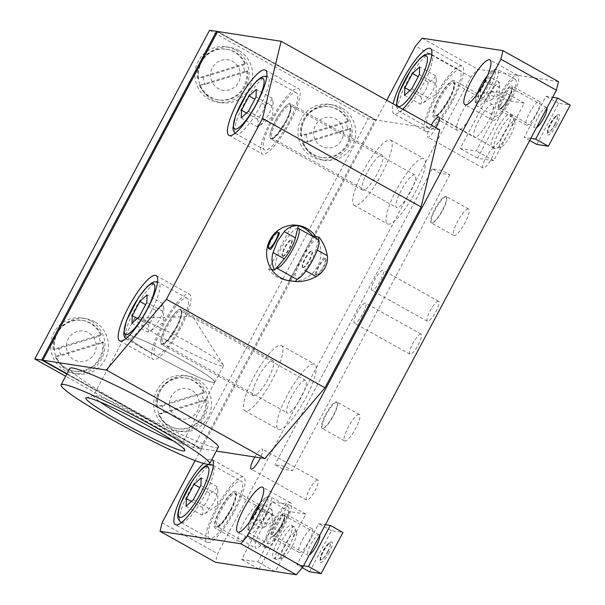 <?xml version="1.0" encoding="UTF-8"?>
<svg xmlns="http://www.w3.org/2000/svg" width="605" height="605" viewBox="0 0 605 605"><rect width="100%" height="100%" fill="white"/><g stroke="black" fill="none" stroke-linecap="round" stroke-linejoin="round"><path stroke-width="0.45" stroke-dasharray="3.02 2.27" d="M490.693 90.939L506.846 93.427L476.256 150.955L460.102 148.467L490.693 90.939L508.132 100.672L524.285 103.168L493.695 160.696L477.549 158.2L508.132 100.672M478.858 120.236A18.679 4.394 -60.8 0 0 474.365 137.259A18.679 4.394 -60.8 0 0 488.091 121.658A18.679 4.394 -60.8 0 0 492.583 104.635A18.679 4.394 -60.8 0 0 478.858 120.236M496.304 129.977A18.679 4.394 119.2 0 1 510.023 114.375A18.679 4.394 119.2 0 1 505.53 131.398A18.679 4.394 119.2 0 1 491.805 147A18.679 4.394 119.2 0 1 496.304 129.977M524.285 103.168L506.846 93.427M493.695 160.696L476.256 150.955M477.549 158.2L460.102 148.467M508.472 133.039A18.679 4.394 119.2 0 1 495.941 148.671A18.679 4.394 119.2 0 1 494.746 148.641A18.679 4.394 119.2 0 1 500.017 130.181A18.679 4.394 119.2 0 1 512.964 116.016A18.679 4.394 119.2 0 1 513.622 117.015A18.679 4.394 119.2 0 1 508.472 133.039M272.205 501.855L288.358 504.351L257.768 561.879L241.614 559.383L272.205 501.855L289.644 511.596L305.797 514.084L275.267 571.506M260.369 531.152A18.679 4.394 -60.8 0 0 255.877 548.183A18.679 4.394 -60.8 0 0 269.603 532.582A18.679 4.394 -60.8 0 0 274.095 515.558A18.679 4.394 -60.8 0 0 260.369 531.152M259.053 569.123L289.644 511.596M277.808 540.893A18.679 4.394 119.2 0 1 291.534 525.291A18.679 4.394 119.2 0 1 287.042 542.314A18.679 4.394 119.2 0 1 273.316 557.916A18.679 4.394 119.2 0 1 277.808 540.893M305.797 514.084L288.358 504.351M274.92 571.453L257.768 561.879M258.766 568.965L241.614 559.383M289.976 543.955A18.679 4.394 119.2 0 1 277.453 559.595A18.679 4.394 119.2 0 1 276.258 559.557A18.679 4.394 119.2 0 1 281.529 541.104A18.679 4.394 119.2 0 1 294.469 526.932A18.679 4.394 119.2 0 1 295.127 527.938A18.679 4.394 119.2 0 1 289.976 543.955M235.179 491.245A21.016 4.946 -60.8 0 0 224.031 502.347A21.016 4.946 -60.8 0 0 215.1 528.089A21.016 4.946 -60.8 0 0 229.666 512.148A21.016 4.946 -60.8 0 0 235.595 491.381A21.016 4.946 -60.8 0 0 235.179 491.245M292.389 545.71A14.671 3.448 -60.8 0 0 296.435 533.126A14.671 3.448 -60.8 0 0 285.757 543.464A14.671 3.448 -60.8 0 0 282.558 557.984A14.671 3.448 -60.8 0 0 292.389 545.71M233.424 510.983A32.693 7.691 119.2 0 1 209.406 538.284A32.693 7.691 119.2 0 1 218.639 505.984A32.693 7.691 119.2 0 1 241.289 481.187A32.693 7.691 119.2 0 1 233.424 510.983M186.068 506.264L201.926 515.12L205.367 513.38L209.171 508.533C213.126 504.585 215.645 499.843 216.741 494.3L217.966 491.041L217.059 486.647C216.076 489.642 213.663 491.835 209.814 493.226L199.741 487.6M217.059 486.647L201.208 477.791M216.741 494.3L200.883 485.444M209.171 508.533L193.313 499.677M209.814 493.226C208.725 498.777 206.199 503.519 202.251 507.466L191.407 501.409M202.251 507.466C203.567 510.817 203.462 513.365 201.926 515.12M453.674 80.321A21.016 4.946 -60.8 0 0 439.079 97.208A21.016 4.946 -60.8 0 0 433.588 117.166A21.016 4.946 -60.8 0 0 445.151 106.2A21.016 4.946 -60.8 0 0 454.083 80.465A21.016 4.946 -60.8 0 0 453.674 80.321M510.885 134.786A14.671 3.448 -60.8 0 0 514.931 122.202A14.671 3.448 -60.8 0 0 504.245 132.548A14.671 3.448 -60.8 0 0 501.046 147.06A14.671 3.448 -60.8 0 0 510.885 134.786M451.912 100.059A32.693 7.691 119.2 0 1 427.901 127.36A32.693 7.691 119.2 0 1 437.128 95.068A32.693 7.691 119.2 0 1 459.777 70.271A32.693 7.691 119.2 0 1 451.912 100.059M404.564 95.34L420.414 104.196L423.855 102.464L427.659 97.609C431.615 93.669 434.14 88.92 435.229 83.377L436.455 80.117L435.555 75.723C434.571 78.718 432.152 80.911 428.31 82.31L418.229 76.684M435.555 75.723L419.696 66.875M435.229 83.377L419.371 74.521M427.659 97.609L411.808 88.761M428.31 82.31C427.213 87.854 424.695 92.595 420.74 96.543L409.903 90.493M420.74 96.543C422.063 99.893 421.957 102.442 420.414 104.196M359.06 414.402A15.14 3.562 -60.8 0 0 348.548 426.563A15.14 3.562 -60.8 0 0 344.6 440.947A15.14 3.562 -60.8 0 0 355.09 429.459A15.14 3.562 -60.8 0 0 359.362 414.501A15.14 3.562 -60.8 0 0 359.06 414.402M336.463 401.78A15.14 3.562 119.2 0 1 336.766 401.886A15.14 3.562 119.2 0 1 337.295 402.696A15.14 3.562 119.2 0 1 332.493 416.845A15.14 3.562 119.2 0 1 322.972 428.355A15.14 3.562 119.2 0 1 322.004 428.325A15.14 3.562 119.2 0 1 325.959 413.949A15.14 3.562 119.2 0 1 336.463 401.78M468.308 208.944A15.14 3.562 -60.8 0 0 457.796 221.105A15.14 3.562 -60.8 0 0 453.841 235.481A15.14 3.562 -60.8 0 0 464.33 224.001A15.14 3.562 -60.8 0 0 468.61 209.043A15.14 3.562 -60.8 0 0 468.308 208.944M445.711 196.323A15.14 3.562 119.2 0 1 446.014 196.428A15.14 3.562 119.2 0 1 446.543 197.238A15.14 3.562 119.2 0 1 441.741 211.379A15.14 3.562 119.2 0 1 432.22 222.897A15.14 3.562 119.2 0 1 431.244 222.867A15.14 3.562 119.2 0 1 435.199 208.491A15.14 3.562 119.2 0 1 445.711 196.323M265.913 547.737A25.69 6.042 -60.8 0 0 283.745 527.099A25.69 6.042 -60.8 0 0 290.453 502.71A25.69 6.042 -60.8 0 0 272.658 522.191A25.69 6.042 -60.8 0 0 265.406 547.57A25.69 6.042 -60.8 0 0 265.913 547.737M283.125 525.942A21.016 4.946 119.2 0 1 267.682 543.487A21.016 4.946 119.2 0 1 273.619 522.728A21.016 4.946 119.2 0 1 288.177 506.786A21.016 4.946 119.2 0 1 283.125 525.942M493.143 120.38A25.69 6.042 -60.8 0 0 510.975 99.742A25.69 6.042 -60.8 0 0 517.683 75.353A25.69 6.042 -60.8 0 0 499.889 94.834A25.69 6.042 -60.8 0 0 492.636 120.206A25.69 6.042 -60.8 0 0 493.143 120.38M510.355 98.577A21.016 4.946 119.2 0 1 494.913 116.13A21.016 4.946 119.2 0 1 500.849 95.371A21.016 4.946 119.2 0 1 515.407 79.429A21.016 4.946 119.2 0 1 510.355 98.577M317.587 479.954A11.487 2.7 -60.8 0 0 309.616 489.188A11.487 2.7 -60.8 0 0 306.614 500.093A11.487 2.7 -60.8 0 0 315.893 488.848A11.487 2.7 -60.8 0 0 317.814 480.037A11.487 2.7 -60.8 0 0 317.587 479.954M254.803 457.002A11.487 2.7 119.2 0 1 262.328 449.046A11.487 2.7 119.2 0 1 260.4 457.864M420.891 334.051A11.487 2.7 -60.8 0 0 412.912 343.277A11.487 2.7 -60.8 0 0 409.918 354.182A11.487 2.7 -60.8 0 0 410.145 354.258A11.487 2.7 -60.8 0 0 418.115 345.031A11.487 2.7 -60.8 0 0 421.118 334.126A11.487 2.7 -60.8 0 0 420.891 334.051M354.651 323.274A11.487 2.7 119.2 0 1 354.424 323.199A11.487 2.7 119.2 0 1 357.668 311.847A11.487 2.7 119.2 0 1 365.624 303.143A11.487 2.7 119.2 0 1 362.622 314.048A11.487 2.7 119.2 0 1 354.651 323.274M438.368 301.177A11.487 2.7 -60.8 0 0 430.397 310.403A11.487 2.7 -60.8 0 0 427.395 321.308A11.487 2.7 -60.8 0 0 427.622 321.384A11.487 2.7 -60.8 0 0 435.592 312.157A11.487 2.7 -60.8 0 0 438.595 301.252A11.487 2.7 -60.8 0 0 438.368 301.177M372.128 290.4A11.487 2.7 119.2 0 1 371.901 290.324A11.487 2.7 119.2 0 1 375.145 278.981A11.487 2.7 119.2 0 1 383.101 270.269A11.487 2.7 119.2 0 1 380.099 281.174A11.487 2.7 119.2 0 1 372.128 290.4M494.134 147.93A11.487 2.7 -60.8 0 0 486.155 157.164A11.487 2.7 -60.8 0 0 483.161 168.069A11.487 2.7 -60.8 0 0 490.685 160.113A11.487 2.7 -60.8 0 0 494.361 148.013A11.487 2.7 -60.8 0 0 494.134 147.93M435.963 127.753A11.487 2.7 119.2 0 1 435.192 129.13A11.487 2.7 119.2 0 1 427.667 137.078A11.487 2.7 119.2 0 1 429.595 128.268A11.487 2.7 119.2 0 1 431.252 125.122M282.8 469.162L274.874 464.738L284.562 466.236L292.495 470.66L282.8 469.162L440.115 173.302L449.802 174.8L441.877 170.368L432.189 168.878L440.115 173.302M247.816 515.626A21.016 4.946 119.2 0 1 259.379 504.661A21.016 4.946 119.2 0 1 253.442 525.427A21.016 4.946 119.2 0 1 238.884 541.369A21.016 4.946 119.2 0 1 247.816 515.626M432.189 168.878L274.874 464.738M558.46 81.645L477.7 69.189L471.023 77.047L217.573 553.719L215.516 562.287M441.877 170.368L284.562 466.236M539.244 101.353A13.544 3.184 119.2 0 1 539.509 101.443A13.544 3.184 119.2 0 1 535.69 114.829A13.544 3.184 119.2 0 1 526.305 125.099A13.544 3.184 119.2 0 1 529.844 112.235A13.544 3.184 119.2 0 1 539.244 101.353M312.014 528.717A13.544 3.184 119.2 0 1 312.278 528.808A13.544 3.184 119.2 0 1 308.459 542.186A13.544 3.184 119.2 0 1 299.074 552.456A13.544 3.184 119.2 0 1 302.613 539.592A13.544 3.184 119.2 0 1 312.014 528.717M468.935 119.48A21.016 4.946 119.2 0 1 457.372 130.446A21.016 4.946 119.2 0 1 463.309 109.686A21.016 4.946 119.2 0 1 477.867 93.745A21.016 4.946 119.2 0 1 468.935 119.48M449.802 174.8L292.495 470.66M162.087 522.728L217.573 553.719M422.207 38.198L477.7 69.189M207.87 542.609A37.366 8.788 -60.8 0 0 233.81 512.594A37.366 8.788 -60.8 0 0 243.565 477.111A37.366 8.788 -60.8 0 0 217.679 505.447A37.366 8.788 -60.8 0 0 207.129 542.36A37.366 8.788 -60.8 0 0 207.87 542.609M203.514 463.445A37.366 8.788 119.2 0 1 211.856 459.407A37.366 8.788 119.2 0 1 211.879 459.414L243.565 477.111M426.359 131.686A37.366 8.788 -60.8 0 0 452.298 101.67A37.366 8.788 -60.8 0 0 462.054 66.187A37.366 8.788 -60.8 0 0 436.167 94.531A37.366 8.788 -60.8 0 0 425.625 131.436A37.366 8.788 -60.8 0 0 426.359 131.686M402.748 109.21A37.366 8.788 119.2 0 1 394.649 113.982A37.366 8.788 119.2 0 1 393.916 113.732A37.366 8.788 119.2 0 1 393.129 103.833M471.023 77.047L415.529 46.063M284.267 513.221A13.544 3.184 119.2 0 1 284.539 513.312A13.544 3.184 119.2 0 1 280.712 526.69A13.544 3.184 119.2 0 1 271.327 536.96A13.544 3.184 119.2 0 1 274.867 524.104A13.544 3.184 119.2 0 1 284.267 513.221M511.497 85.865A13.544 3.184 119.2 0 1 511.769 85.955A13.544 3.184 119.2 0 1 507.943 99.333A13.544 3.184 119.2 0 1 498.558 109.603A13.544 3.184 119.2 0 1 502.097 96.747A13.544 3.184 119.2 0 1 511.497 85.865M67.004 373.716L201.412 448.766L216.318 451.065M201.412 448.766L195.12 460.602M386.716 100.256L376.204 120.024L375.024 119.858L200.247 448.562L375.047 119.85L216.56 31.354M439.661 129.818L376.204 120.024L217.641 31.52L42.872 360.225L201.404 448.736L200.247 448.562L66.822 374.056M336.645 402.423A14.671 3.448 -60.8 0 0 325.634 415.786A14.671 3.448 -60.8 0 0 323.569 428.166A14.671 3.448 -60.8 0 0 333.408 415.892A14.671 3.448 -60.8 0 0 337.454 403.308A14.671 3.448 -60.8 0 0 336.645 402.423M179.307 328.046A32.693 7.691 119.2 0 1 155.296 355.347A32.693 7.691 119.2 0 1 164.522 323.047A32.693 7.691 119.2 0 1 187.172 298.25A32.693 7.691 119.2 0 1 179.307 328.046M131.958 323.327L147.809 332.183L151.25 330.443L155.054 325.596C159.009 321.648 161.535 316.907 162.624 311.363L163.849 308.104L162.949 303.71C161.966 306.705 159.546 308.898 155.704 310.289L145.624 304.663M162.949 303.71L147.091 294.854M162.624 311.363L146.773 302.508M155.054 325.596L139.203 316.74M155.704 310.289C154.608 315.84 152.089 320.582 148.134 324.53L137.297 318.472M148.134 324.53C149.458 327.88 149.352 330.428 147.809 332.183M445.893 196.958A14.671 3.448 -60.8 0 0 434.874 210.321A14.671 3.448 -60.8 0 0 432.817 222.708A14.671 3.448 -60.8 0 0 442.648 210.427A14.671 3.448 -60.8 0 0 446.694 197.85A14.671 3.448 -60.8 0 0 445.893 196.958M288.555 122.581A32.693 7.691 119.2 0 1 264.536 149.881A32.693 7.691 119.2 0 1 273.77 117.589A32.693 7.691 119.2 0 1 296.42 92.792A32.693 7.691 119.2 0 1 288.555 122.581M241.198 117.869L257.057 126.717L260.498 124.985L264.302 120.138C268.257 116.19 270.775 111.441 271.872 105.898L273.097 102.638L272.19 98.252C271.206 101.239 268.794 103.44 264.945 104.831L254.871 99.205M272.19 98.252L256.338 89.396M271.872 105.898L256.013 97.05M264.302 120.138L248.443 111.282M264.945 104.831C263.856 110.375 261.33 115.124 257.382 119.064L246.537 113.014M257.382 119.064C258.706 122.414 258.592 124.97 257.057 126.717M315.878 236.661A28.027 27.134 -81.2 0 1 317.542 266.404A28.027 27.134 -81.2 0 1 292.253 281.098M315.273 274.398C319.145 276.092 328.56 259.795 324.204 258.032L324.008 257.957C322.76 257.73 314.139 274.466 315.099 274.337L315.273 274.398M318.291 239.527A22.619 5.316 -60.8 0 0 317.708 239.293A22.619 5.316 -60.8 0 0 301.54 258.327A22.619 5.316 -60.8 0 0 296.246 279.011M302.757 267.41A9.34 2.193 119.2 0 1 302.576 267.349A9.34 2.193 119.2 0 1 305.207 258.123A9.34 2.193 119.2 0 1 311.681 251.037A9.34 2.193 119.2 0 1 309.246 259.908A9.34 2.193 119.2 0 1 302.757 267.41M297.736 228.206A22.619 5.316 -60.8 0 0 281.718 247.263A22.619 5.316 -60.8 0 0 276.145 267.788A22.619 5.316 -60.8 0 0 276.508 267.97M282.936 256.346A9.34 2.193 -60.8 0 0 289.424 248.837A9.34 2.193 -60.8 0 0 291.86 239.966A9.34 2.193 -60.8 0 0 285.394 247.052A9.34 2.193 -60.8 0 0 282.754 256.278A9.34 2.193 -60.8 0 0 282.936 256.346M282.535 256.119A9.34 2.193 -60.8 0 0 289.024 248.617A9.34 2.193 -60.8 0 0 291.466 239.746A9.34 2.193 -60.8 0 0 284.993 246.832A9.34 2.193 -60.8 0 0 282.353 256.059A9.34 2.193 -60.8 0 0 282.535 256.119M270.231 249.283C265.875 247.521 275.29 231.223 279.162 232.917L279.336 232.978M303.158 267.629A9.34 2.193 119.2 0 1 302.976 267.569A9.34 2.193 119.2 0 1 305.608 258.343A9.34 2.193 119.2 0 1 312.082 251.256A9.34 2.193 119.2 0 1 309.639 260.127A9.34 2.193 119.2 0 1 303.158 267.629M325.566 258.827A9.34 2.193 -60.8 0 0 319.085 266.336A9.34 2.193 -60.8 0 0 316.642 275.207A9.34 2.193 -60.8 0 0 323.115 268.121A9.34 2.193 -60.8 0 0 325.755 258.895A9.34 2.193 -60.8 0 0 325.566 258.827M312.377 235.496A28.027 27.134 -81.2 0 1 312.883 236.2L313.67 236.321M312.883 236.2L291.27 276.848M318.381 239.603L316.029 249.404A16.811 3.955 119.2 0 1 304.905 270.329L297.554 278.981M287.988 280.546A28.027 27.134 -81.2 0 1 286.483 280.357A28.027 27.134 -81.2 0 1 268.635 269.119L292.26 224.689A28.027 27.134 -81.2 0 1 295.028 224.962A28.027 27.134 -81.2 0 1 296.526 225.241M297.751 225.536A28.027 27.134 -81.2 0 1 298.341 225.695M268.635 269.119L271.637 269.588M295.263 225.151L292.26 224.689M103.417 342.143L100.49 343.519A21.485 20.804 98.8 0 0 98.479 336.365L101.406 334.988L100.483 334.845L53.164 349.433L59.086 348.518A21.485 20.804 98.8 0 0 61.097 355.664L55.176 356.587L102.495 341.999L103.417 342.143A25.69 24.873 -81.2 0 1 103.5 342.876A25.69 24.873 -81.2 0 1 74.831 371.243A25.69 24.873 -81.2 0 1 56.099 356.731M77.138 331.495A15.412 14.921 98.8 0 0 66.724 349.803A15.412 14.921 98.8 0 0 83.74 361.419A15.412 14.921 98.8 0 0 96.142 344.457A15.412 14.921 98.8 0 0 77.138 331.495M54.087 349.577A25.69 24.873 -81.2 0 1 82.666 320.469A25.69 24.873 -81.2 0 1 101.406 334.988M59.086 348.518L98.479 336.365M100.49 343.519L61.097 355.664M102.495 341.999A25.69 24.873 -81.2 0 1 73.908 371.107A25.69 24.873 -81.2 0 1 55.176 356.587M53.164 349.433A25.69 24.873 -81.2 0 1 81.743 320.325A25.69 24.873 -81.2 0 1 100.483 334.845M206.471 399.686L203.545 401.07A21.485 20.804 98.8 0 0 201.533 393.916L204.46 392.532L203.537 392.388L156.219 406.976L162.148 406.061A21.485 20.804 98.8 0 0 164.159 413.215L158.23 414.13L205.549 399.542L206.471 399.686A25.69 24.873 -81.2 0 1 206.555 400.419A25.69 24.873 -81.2 0 1 177.893 428.794A25.69 24.873 -81.2 0 1 159.153 414.274M180.192 389.045A15.412 14.921 98.8 0 0 169.778 407.354A15.412 14.921 98.8 0 0 186.801 418.962A15.412 14.921 98.8 0 0 199.196 402.007A15.412 14.921 98.8 0 0 180.192 389.045M157.141 407.12A25.69 24.873 -81.2 0 1 185.727 378.012A25.69 24.873 -81.2 0 1 204.46 392.532M162.148 406.061L201.533 393.916M203.545 401.07L164.159 413.215M205.549 399.542A25.69 24.873 -81.2 0 1 176.97 428.65A25.69 24.873 -81.2 0 1 158.23 414.13M156.219 406.976A25.69 24.873 -81.2 0 1 184.797 377.875A25.69 24.873 -81.2 0 1 203.537 392.388M238.604 50.389A28.027 27.134 98.8 0 0 229.764 47.341A28.027 27.134 98.8 0 0 198.674 70.906A28.027 27.134 98.8 0 0 221.218 102.737A28.027 27.134 98.8 0 0 251.173 83.883A28.027 27.134 98.8 0 0 238.604 50.389M221.339 60.288A15.412 14.921 -81.2 0 1 240.344 73.25A15.412 14.921 -81.2 0 1 227.949 90.206A15.412 14.921 -81.2 0 1 210.926 78.597A15.412 14.921 -81.2 0 1 221.339 60.288M341.659 107.932A28.027 27.134 98.8 0 0 332.818 104.892A28.027 27.134 98.8 0 0 301.729 128.449A28.027 27.134 98.8 0 0 324.272 160.287A28.027 27.134 98.8 0 0 354.235 141.426A28.027 27.134 98.8 0 0 341.659 107.932M324.401 117.831A15.412 14.921 -81.2 0 1 343.398 130.793A15.412 14.921 -81.2 0 1 331.003 147.756A15.412 14.921 -81.2 0 1 313.987 136.148A15.412 14.921 -81.2 0 1 324.401 117.831M157.814 356.647A50.442 4.273 -152 0 0 214.82 382.254A50.442 4.273 -152 0 0 172.281 354.795A50.442 4.273 -152 0 0 125.742 334.89A50.442 4.273 -152 0 0 157.814 356.647A50.396 4.273 -152 0 0 214.775 382.231A50.396 4.273 -152 0 0 172.281 354.802A50.396 4.273 -152 0 0 125.779 334.913A50.396 4.273 -152 0 0 157.829 356.647M173.393 440.939A50.396 4.273 -152 0 0 182.46 443.004A50.396 4.273 -152 0 0 182.468 442.595A50.396 4.273 -152 0 0 139.967 415.575A50.396 4.273 -152 0 0 93.798 395.451A50.396 4.273 -152 0 0 93.465 395.685A50.396 4.273 -152 0 0 100.248 402.045M166.556 340.214A50.442 4.273 -152 0 0 223.555 365.813A50.442 4.273 -152 0 0 223.366 365.004A50.442 4.273 -152 0 0 181.024 338.361A50.442 4.273 -152 0 0 135.255 318.154A50.442 4.273 -152 0 0 134.476 318.449A50.442 4.273 -152 0 0 166.556 340.214M218.292 447.352A84.072 7.124 28 0 1 123.291 404.677A84.072 7.124 28 0 1 69.825 368.407M235.141 49.852A28.027 27.134 98.8 0 0 226.308 46.812A28.027 27.134 98.8 0 0 195.211 70.369A28.027 27.134 98.8 0 0 217.755 102.207A28.027 27.134 98.8 0 0 247.717 83.346A28.027 27.134 98.8 0 0 235.141 49.852M338.195 107.395A28.027 27.134 98.8 0 0 329.362 104.355A28.027 27.134 98.8 0 0 298.273 127.92A28.027 27.134 98.8 0 0 320.816 159.75A28.027 27.134 98.8 0 0 350.771 140.897A28.027 27.134 98.8 0 0 338.195 107.395M90.939 321.058A28.027 27.134 98.8 0 0 82.099 318.018A28.027 27.134 98.8 0 0 51.009 341.575A28.027 27.134 98.8 0 0 73.553 373.414A28.027 27.134 98.8 0 0 103.508 354.553A28.027 27.134 98.8 0 0 90.939 321.058M94.395 321.595A28.027 27.134 98.8 0 0 85.562 318.555A28.027 27.134 98.8 0 0 54.473 342.112A28.027 27.134 98.8 0 0 77.016 373.943A28.027 27.134 98.8 0 0 106.972 355.09A28.027 27.134 98.8 0 0 94.395 321.595M193.993 378.609A28.027 27.134 98.8 0 0 185.16 375.561A28.027 27.134 98.8 0 0 154.063 399.126A28.027 27.134 98.8 0 0 176.615 430.957A28.027 27.134 98.8 0 0 206.57 412.103A28.027 27.134 98.8 0 0 193.993 378.609M197.457 379.138A28.027 27.134 98.8 0 0 188.616 376.098A28.027 27.134 98.8 0 0 157.527 399.655A28.027 27.134 98.8 0 0 180.071 431.494A28.027 27.134 98.8 0 0 210.026 412.633A28.027 27.134 98.8 0 0 197.457 379.138M66.815 374.071L200.255 448.585L193.335 447.518L65.665 376.227M216.507 31.347L375.024 119.858M209.58 30.25L368.127 118.784L193.335 447.518M375.047 119.85L368.127 118.784M201.404 448.736L376.181 120.032L217.656 31.498M297.955 88.466A37.366 8.788 119.2 0 1 298.696 88.716A37.366 8.788 119.2 0 1 288.154 125.621A37.366 8.788 119.2 0 1 262.26 153.965A37.366 8.788 119.2 0 1 272.023 118.482A37.366 8.788 119.2 0 1 297.955 88.466M188.715 293.924A37.366 8.788 119.2 0 1 189.448 294.174A37.366 8.788 119.2 0 1 178.906 331.079A37.366 8.788 119.2 0 1 153.02 359.423A37.366 8.788 119.2 0 1 162.775 323.94A37.366 8.788 119.2 0 1 188.715 293.924M306.349 134.855A21.485 20.804 98.8 0 0 308.361 142.009L302.44 142.924L349.75 128.336L350.673 128.479L347.746 129.863A21.485 20.804 98.8 0 0 345.735 122.709L348.661 121.325L347.739 121.181L300.42 135.77L306.349 134.855L345.735 122.709M347.746 129.863L308.361 142.009M301.343 135.913A25.69 24.873 -81.2 0 1 329.929 106.805A25.69 24.873 -81.2 0 1 348.661 121.325M350.673 128.479A25.69 24.873 -81.2 0 1 350.764 129.213A25.69 24.873 -81.2 0 1 322.094 157.587A25.69 24.873 -81.2 0 1 303.362 143.067M349.75 128.336A25.69 24.873 -81.2 0 1 321.172 157.444A25.69 24.873 -81.2 0 1 302.44 142.924M300.42 135.77A25.69 24.873 -81.2 0 1 329.007 106.661A25.69 24.873 -81.2 0 1 347.739 121.181M203.295 77.304A21.485 20.804 98.8 0 0 205.307 84.458L199.378 85.381L246.696 70.793L247.619 70.929L244.692 72.313A21.485 20.804 98.8 0 0 242.681 65.158L245.607 63.782L244.685 63.638L197.366 78.227L203.295 77.304L242.681 65.158M244.692 72.313L205.307 84.458M198.289 78.37A25.69 24.873 -81.2 0 1 226.867 49.262A25.69 24.873 -81.2 0 1 245.607 63.782M247.619 70.929A25.69 24.873 -81.2 0 1 247.702 71.662A25.69 24.873 -81.2 0 1 219.04 100.037A25.69 24.873 -81.2 0 1 200.3 85.524M246.696 70.793A25.69 24.873 -81.2 0 1 218.118 99.893A25.69 24.873 -81.2 0 1 199.378 85.381M197.366 78.227A25.69 24.873 -81.2 0 1 225.945 49.118A25.69 24.873 -81.2 0 1 244.685 63.638M556.403 125.227A11.676 2.745 119.2 0 1 547.343 133.478A11.676 2.745 119.2 0 1 551.125 123.443A11.676 2.745 119.2 0 1 557.681 114.965A11.676 2.745 119.2 0 1 559.421 117.831A11.676 2.745 119.2 0 1 556.403 125.227M554.762 124.532A9.453 2.223 119.2 0 1 548.425 132.442A9.453 2.223 119.2 0 1 547.434 131.209A9.453 2.223 119.2 0 1 550.489 123.087A9.453 2.223 119.2 0 1 555.798 116.228A9.453 2.223 119.2 0 1 557.371 116.432A9.453 2.223 119.2 0 1 554.762 124.532M530.797 138.379L524.142 137.358L545.99 96.263L552.645 97.292M546.92 108.053A11.676 2.745 -60.8 0 0 546.527 107.501A11.676 2.745 -60.8 0 0 537.951 117.257A11.676 2.745 -60.8 0 0 534.933 124.653A11.676 2.745 -60.8 0 0 535.145 127.897A11.676 2.745 -60.8 0 0 536.514 127.617M536.824 144.436L558.672 103.349L570.212 105.126M558.672 103.349L545.99 96.263M529.693 140.451L524.142 137.358M554.974 124.683A9.098 2.14 -60.8 0 0 557.485 116.886A9.098 2.14 -60.8 0 0 550.86 123.299A9.098 2.14 -60.8 0 0 548.871 132.298A9.098 2.14 -60.8 0 0 554.974 124.683M490.171 82.325L485.127 91.816L480.294 96.203L480.514 91.105L485.558 81.614L490.39 77.221L490.171 82.325L498.891 87.196L499.707 85.018L499.11 82.091L494.277 86.485L485.558 81.614M499.11 82.091L490.39 77.221M480.294 96.203L489.022 101.073L491.313 99.916L493.846 96.687L498.891 87.196M493.846 96.687L485.127 91.816M494.277 86.485L489.233 95.968L480.514 91.105M489.233 95.968L489.022 101.073M329.173 552.584A11.676 2.745 119.2 0 1 320.113 560.835A11.676 2.745 119.2 0 1 323.894 550.8A11.676 2.745 119.2 0 1 330.451 542.322A11.676 2.745 119.2 0 1 332.19 545.188A11.676 2.745 119.2 0 1 329.173 552.584M327.532 551.889A9.453 2.223 119.2 0 1 321.195 559.799A9.453 2.223 119.2 0 1 320.204 558.566A9.453 2.223 119.2 0 1 323.259 550.444A9.453 2.223 119.2 0 1 328.568 543.585A9.453 2.223 119.2 0 1 330.141 543.789A9.453 2.223 119.2 0 1 327.532 551.889M303.566 565.736L296.911 564.715L318.759 523.62L325.414 524.648M319.69 535.41A11.676 2.745 -60.8 0 0 319.296 534.858A11.676 2.745 -60.8 0 0 310.72 544.613A11.676 2.745 -60.8 0 0 307.703 552.01A11.676 2.745 -60.8 0 0 307.915 555.254A11.676 2.745 -60.8 0 0 309.284 554.974M309.594 571.793L331.442 530.706L342.982 532.483M331.442 530.706L318.759 523.62M302.266 567.702L296.911 564.715M327.744 552.047A9.098 2.14 -60.8 0 0 330.254 544.243A9.098 2.14 -60.8 0 0 323.63 550.656A9.098 2.14 -60.8 0 0 321.648 559.655A9.098 2.14 -60.8 0 0 327.744 552.047M262.941 509.682L257.896 519.173L253.071 523.559L253.283 518.462L258.327 508.971L263.16 504.578L262.941 509.682L271.668 514.553L272.477 512.382L271.879 509.448L267.047 513.842L258.327 508.971M271.879 509.448L263.16 504.578M253.071 523.559L261.791 528.43L264.082 527.273L266.616 524.043L271.668 514.553M266.616 524.043L257.896 519.173M267.047 513.842L262.003 523.333L253.283 518.462M262.003 523.333L261.791 528.43M253.798 395.814A20.086 4.719 119.2 0 1 253.404 395.685A20.086 4.719 119.2 0 1 259.069 375.841A20.086 4.719 119.2 0 1 272.984 360.61A20.086 4.719 119.2 0 1 267.735 379.683A20.086 4.719 119.2 0 1 253.798 395.814M161.838 344.464A20.086 4.719 -60.8 0 0 175.783 328.334A20.086 4.719 -60.8 0 0 181.024 309.261A20.086 4.719 -60.8 0 0 167.109 324.492A20.086 4.719 -60.8 0 0 161.444 344.336A20.086 4.719 -60.8 0 0 161.838 344.464M313.965 363.862A37.366 8.788 -60.8 0 0 288.025 393.878A37.366 8.788 -60.8 0 0 278.27 429.361A37.366 8.788 -60.8 0 0 304.156 401.024A37.366 8.788 -60.8 0 0 314.706 364.112A37.366 8.788 -60.8 0 0 313.965 363.862M280.675 345.274A37.366 8.788 119.2 0 1 281.408 345.523A37.366 8.788 119.2 0 1 270.866 382.428A37.366 8.788 119.2 0 1 244.972 410.772A37.366 8.788 119.2 0 1 254.735 375.289A37.366 8.788 119.2 0 1 280.675 345.274M291.875 396.025A18.679 4.394 -60.8 0 0 287.383 413.049A18.679 4.394 -60.8 0 0 301.101 397.447A18.679 4.394 -60.8 0 0 305.593 380.424A18.679 4.394 -60.8 0 0 291.875 396.025M423.213 158.404A37.366 8.788 -60.8 0 0 397.273 188.42A37.366 8.788 -60.8 0 0 387.518 223.903A37.366 8.788 -60.8 0 0 413.404 195.559A37.366 8.788 -60.8 0 0 423.946 158.654A37.366 8.788 -60.8 0 0 423.213 158.404M401.115 190.567A18.679 4.394 -60.8 0 0 396.623 207.591A18.679 4.394 -60.8 0 0 410.349 191.989A18.679 4.394 -60.8 0 0 414.841 174.966A18.679 4.394 -60.8 0 0 401.115 190.567M271.085 139.006A20.086 4.719 -60.8 0 0 285.023 122.875A20.086 4.719 -60.8 0 0 290.271 103.803A20.086 4.719 -60.8 0 0 276.356 119.034A20.086 4.719 -60.8 0 0 270.685 138.87A20.086 4.719 -60.8 0 0 271.085 139.006M389.915 139.815A37.366 8.788 119.2 0 1 390.656 140.057A37.366 8.788 119.2 0 1 380.106 176.97A37.366 8.788 119.2 0 1 354.22 205.307A37.366 8.788 119.2 0 1 363.976 169.831A37.366 8.788 119.2 0 1 389.915 139.815M363.045 190.356A20.086 4.719 119.2 0 1 362.645 190.22A20.086 4.719 119.2 0 1 368.316 170.383A20.086 4.719 119.2 0 1 382.231 155.152A20.086 4.719 119.2 0 1 376.983 174.217A20.086 4.719 119.2 0 1 363.045 190.356M230.195 510.484A19.617 4.613 119.2 0 1 214.979 524.308A19.617 4.613 119.2 0 1 230.876 494.414A19.617 4.613 119.2 0 1 230.195 510.484M230.755 510.892A18.679 4.394 -60.8 0 0 235.247 493.861A18.679 4.394 -60.8 0 0 222.307 508.034A18.679 4.394 -60.8 0 0 217.029 526.486A18.679 4.394 -60.8 0 0 230.755 510.892M181.523 522.561A32.693 7.691 -60.8 0 0 204.883 495.041A32.693 7.691 -60.8 0 0 213.278 465.691M212.748 465.253A32.693 7.691 -60.8 0 0 190.099 490.05A32.693 7.691 -60.8 0 0 180.872 522.342M448.683 99.56A19.617 4.613 119.2 0 1 433.467 113.385A19.617 4.613 119.2 0 1 449.364 83.49A19.617 4.613 119.2 0 1 448.683 99.56M449.243 99.969A18.679 4.394 -60.8 0 0 453.742 82.946A18.679 4.394 -60.8 0 0 440.795 97.118A18.679 4.394 -60.8 0 0 435.524 115.57A18.679 4.394 -60.8 0 0 449.243 99.969M431.236 54.329A32.693 7.691 -60.8 0 0 408.587 79.126A32.693 7.691 -60.8 0 0 399.361 111.426A32.693 7.691 -60.8 0 0 423.379 84.125A32.693 7.691 -60.8 0 0 431.766 54.768M150.774 312.104A32.693 7.691 -60.8 0 0 158.639 282.316A32.693 7.691 -60.8 0 0 135.981 307.113A32.693 7.691 -60.8 0 0 126.755 339.405A32.693 7.691 -60.8 0 0 150.774 312.104M260.014 106.646A32.693 7.691 -60.8 0 0 267.879 76.858A32.693 7.691 -60.8 0 0 245.229 101.655A32.693 7.691 -60.8 0 0 236.003 133.947A32.693 7.691 -60.8 0 0 260.014 106.646M316.029 249.404L317.224 250.077M304.905 270.329L305.941 270.904M508.276 98.26A12.614 2.964 119.2 0 1 498.497 107.145A12.614 2.964 119.2 0 1 508.714 87.929A12.614 2.964 119.2 0 1 508.276 98.26M508.843 98.668A11.676 2.745 -60.8 0 0 511.648 88.028A11.676 2.745 -60.8 0 0 503.557 96.883A11.676 2.745 -60.8 0 0 500.259 108.416A11.676 2.745 -60.8 0 0 508.843 98.668M487.448 75.58A18.679 4.394 119.2 0 1 495.14 71.519A18.679 4.394 119.2 0 1 489.959 87.422A18.679 4.394 119.2 0 1 478.101 102.767A18.679 4.394 119.2 0 1 476.967 94.35M492.515 88.617A21.016 4.946 -60.8 0 0 497.575 69.469A21.016 4.946 -60.8 0 0 483.009 85.411A21.016 4.946 -60.8 0 0 477.08 106.17A21.016 4.946 -60.8 0 0 492.515 88.617M281.045 525.616A12.614 2.964 119.2 0 1 271.267 534.502A12.614 2.964 119.2 0 1 281.484 515.286A12.614 2.964 119.2 0 1 281.045 525.616M281.612 526.025A11.676 2.745 -60.8 0 0 284.418 515.384A11.676 2.745 -60.8 0 0 276.326 524.24A11.676 2.745 -60.8 0 0 273.029 535.773A11.676 2.745 -60.8 0 0 281.612 526.025M260.218 502.936A18.679 4.394 119.2 0 1 267.909 498.875A18.679 4.394 119.2 0 1 262.729 514.779A18.679 4.394 119.2 0 1 250.871 530.131A18.679 4.394 119.2 0 1 249.736 521.707M265.285 515.982A21.016 4.946 -60.8 0 0 270.344 496.826A21.016 4.946 -60.8 0 0 255.779 512.768A21.016 4.946 -60.8 0 0 249.85 533.527A21.016 4.946 -60.8 0 0 265.285 515.982M176.645 327.955A18.679 4.394 -60.8 0 0 181.137 310.925A18.679 4.394 -60.8 0 0 168.19 325.097A18.679 4.394 -60.8 0 0 162.919 343.549A18.679 4.394 -60.8 0 0 176.645 327.955M176.078 327.547A19.617 4.613 119.2 0 1 160.862 341.371A19.617 4.613 119.2 0 1 176.758 311.477A19.617 4.613 119.2 0 1 176.078 327.547M285.326 122.081A19.617 4.613 119.2 0 1 270.11 135.913A19.617 4.613 119.2 0 1 286.006 106.019A19.617 4.613 119.2 0 1 285.326 122.081M285.885 122.49A18.679 4.394 -60.8 0 0 290.377 105.467A18.679 4.394 -60.8 0 0 277.438 119.639A18.679 4.394 -60.8 0 0 272.167 138.091A18.679 4.394 -60.8 0 0 285.885 122.49M491.805 147L494.746 148.641M510.023 114.375L512.964 116.016M273.316 557.916L276.258 559.557M291.534 525.291L294.469 526.932M274.095 515.558L235.247 493.861L235.542 496.055C235.148 499.511 233.356 504.32 230.165 510.484L222.103 522.614L217.029 526.486L255.877 548.183M296.435 533.126L295.127 527.938M282.558 557.984L277.453 559.595M181.409 522.652L209.406 538.284M213.293 465.555L241.289 481.187M205.367 513.38L217.422 505.311L217.966 491.041M492.583 104.635L453.742 82.946L454.03 85.139C453.644 88.595 451.852 93.404 448.653 99.568L440.591 111.691L437.544 114.67L435.524 115.57L474.365 137.259M514.931 122.202L513.622 117.015M501.046 147.06L495.941 148.671M396.26 105.588L397.674 109.951L399.361 111.426L427.901 127.36M431.781 54.631L459.777 70.271M423.855 102.464L435.91 94.388L436.455 80.117M359.362 414.501L336.766 401.886M344.6 440.947L322.004 428.325M468.61 209.043L446.014 196.428M453.841 235.481L431.244 222.867M317.814 480.037L262.328 449.046M306.614 500.093L251.128 469.102M421.118 334.126L365.624 303.143M409.918 354.182L354.424 323.199M438.595 301.252L383.101 270.269M427.395 321.308L371.901 290.324M494.361 148.013L438.867 117.022M483.161 168.069L427.667 137.078M259.379 504.661L235.595 491.381M238.884 541.369L215.1 528.089M207.129 542.36L175.42 524.656M462.054 66.187L430.344 48.483M425.625 131.436L393.916 113.732M477.867 93.745L454.083 80.465M457.372 130.446L433.588 117.166M290.453 502.71L262.714 487.214M265.406 547.57L237.659 532.075M312.278 528.808L284.539 513.312M299.074 552.456L271.327 536.96M517.683 75.353L489.944 59.857M492.636 120.206L464.89 104.718M539.509 101.443L511.769 85.955M526.305 125.099L498.558 109.603M337.454 403.308L337.295 402.696M323.569 428.166L322.972 428.355M187.172 298.25L157.58 281.87M125.817 338.747L155.296 355.347M151.25 330.443L163.305 322.374L163.849 308.104M446.694 197.85L446.543 197.238M432.817 222.708L432.22 222.897M296.42 92.792L266.82 76.404M235.065 133.281L264.536 149.881M260.498 124.985L272.552 116.909L273.097 102.638M291.86 239.966L291.466 239.746M282.754 256.278L282.353 256.059M312.082 251.256L311.681 251.037M302.976 267.569L302.576 267.349M325.755 258.895L324.204 258.025M316.642 275.207L315.099 274.337M295.028 224.962L298.031 225.423M74.831 371.243L73.908 371.107M82.666 320.469L81.743 320.325M177.893 428.794L176.97 428.65M185.727 378.012L184.797 377.875M125.779 334.913L93.465 395.685M214.775 382.231L182.46 443.004M93.798 395.451L86.197 397.742M182.468 442.595L184.82 450.18M223.366 365.004L192.64 316.513L135.255 318.154M134.476 318.449L125.742 334.89M223.555 365.813L214.82 382.254M217.755 102.207L221.218 102.737M226.308 46.812L229.764 47.341M320.816 159.75L324.272 160.287M329.362 104.355L332.818 104.892M73.553 373.414L77.016 373.943M82.099 318.018L85.562 318.555M176.615 430.957L180.071 431.494M185.16 375.561L188.616 376.098M286.483 280.357L289.485 280.818M228.97 135.369L262.26 153.965M265.398 70.12L298.696 88.716M119.722 340.827L153.02 359.423M156.158 275.585L189.448 294.174M322.094 157.587L321.172 157.444M329.929 106.805L329.007 106.661M219.04 100.037L218.118 99.893M226.867 49.262L225.945 49.118M547.434 131.209L547.343 133.478M555.798 116.228L557.681 114.965M546.527 107.501L511.686 88.436C511.686 88.171 512.359 89.986 508.245 98.267C501.825 109.18 500.668 107.841 500.645 108.227L535.145 127.897M557.485 116.886L557.371 116.432M548.871 132.298L548.425 132.442M515.407 79.429L497.575 69.469L495.82 69.031L492.485 70.309L487.585 75.247M476.763 94.637L475.122 101.474L475.787 104.915L477.08 106.17L494.913 116.13M491.313 99.916L499.352 94.531L499.707 85.018M320.204 558.566L320.113 560.835M328.568 543.585L330.451 542.322M319.296 534.865L284.456 515.793C284.456 515.528 285.129 517.343 281.015 525.624C274.594 536.537 273.437 535.198 273.415 535.584L307.915 555.254M330.254 544.243L330.141 543.789M321.648 559.655L321.195 559.799M288.177 506.786L270.344 496.826L268.59 496.387L265.255 497.665L260.354 502.604M249.532 521.994L247.891 528.83L248.557 532.271L249.85 533.527L267.682 543.487M264.082 527.273L272.121 521.888L272.477 512.382M272.984 360.61L181.024 309.261M253.404 395.685L161.444 344.336M244.972 410.772L278.27 429.361M281.408 345.523L314.706 364.112M305.593 380.424L181.137 310.925L181.432 313.118C181.039 316.574 179.246 321.384 176.047 327.547L167.986 339.677L162.919 343.549L287.383 413.049M414.841 174.966L290.377 105.467L290.672 107.66C290.287 111.116 288.487 115.926 285.295 122.089L277.234 134.212L272.167 138.091L396.623 207.591M354.22 205.307L387.518 223.903M390.656 140.057L423.946 158.654M382.231 155.152L290.271 103.803M362.645 190.22L270.685 138.87"/><path stroke-width="0.91" d="M275.267 571.506L258.766 568.965M200.883 485.444L193.313 499.677L186.068 506.264L186.393 498.611L193.963 484.378L201.208 477.791L200.883 485.444M199.741 487.6L193.963 484.378M191.407 501.409L186.393 498.611M419.371 74.521L411.808 88.761L404.564 95.34L404.881 87.687L412.451 73.455L419.696 66.875L419.371 74.521M418.229 76.684L412.451 73.455M409.903 90.493L404.881 87.687M260.4 457.864A11.487 2.7 119.2 0 1 251.128 469.102A11.487 2.7 119.2 0 1 254.803 457.002L264.869 458.552L324.961 387.79L421.103 206.986L439.661 129.818L281.113 41.284L217.656 31.498L42.864 360.232L41.737 360.051L216.507 31.347L217.641 31.52M431.252 125.122A11.487 2.7 119.2 0 1 438.867 117.022A11.487 2.7 119.2 0 1 435.963 127.753M302.954 566.885L247.46 535.901L240.782 543.766L160.022 531.303L215.516 562.287L296.276 574.75L302.954 566.885L556.403 90.221L558.46 81.645L502.974 50.661L500.91 59.229L556.403 90.221M240.782 543.766L296.276 574.75M160.022 531.303L162.087 522.728L195.12 460.602M247.46 535.901L500.91 59.229M502.974 50.661L422.207 38.198L415.529 46.063L386.716 100.256M211.879 459.414A37.366 8.788 119.2 0 1 202.07 494.928A37.366 8.788 119.2 0 1 176.161 524.898A37.366 8.788 119.2 0 1 175.42 524.656A37.366 8.788 119.2 0 1 180.562 498.369A37.366 8.788 119.2 0 1 203.514 463.445M393.129 103.833A37.366 8.788 119.2 0 1 410.954 66.225A37.366 8.788 119.2 0 1 430.344 48.483A37.366 8.788 119.2 0 1 425.421 74.302A37.366 8.788 119.2 0 1 402.748 109.21M238.166 532.241A25.69 6.042 119.2 0 1 237.659 532.075A25.69 6.042 119.2 0 1 244.912 506.703A25.69 6.042 119.2 0 1 262.714 487.214A25.69 6.042 119.2 0 1 255.998 511.611A25.69 6.042 119.2 0 1 238.166 532.241M465.396 104.884A25.69 6.042 119.2 0 1 464.89 104.718A25.69 6.042 119.2 0 1 472.142 79.338A25.69 6.042 119.2 0 1 489.944 59.857A25.69 6.042 119.2 0 1 483.229 84.254A25.69 6.042 119.2 0 1 465.396 104.884M216.318 451.065L254.803 457.002M146.773 302.508L139.203 316.74L131.958 323.327L132.276 315.674L139.846 301.441L147.091 294.854L146.773 302.508M145.624 304.663L139.846 301.441M137.297 318.472L132.276 315.674M256.013 97.05L248.443 111.282L241.198 117.869L241.524 110.216L249.094 95.976L256.338 89.396L256.013 97.05M254.871 99.205L249.094 95.976M246.537 113.014L241.524 110.216M313.67 236.321L318.979 237.137C323.365 242.65 326.125 248.829 327.252 255.673C327.902 259.386 327.207 263.356 325.157 267.576C322.79 271.653 319.78 274.655 316.128 276.598C309.42 280.259 302.492 281.915 295.353 281.575L289.25 280.637A28.027 27.134 -81.2 0 1 287.988 280.546M276.145 267.788L296.246 279.011A22.619 5.316 -60.8 0 0 311.772 261.784A22.619 5.316 -60.8 0 0 318.291 239.527L298.189 228.304A22.619 5.316 -60.8 0 0 297.887 228.221A22.619 5.316 -60.8 0 0 297.736 228.206M276.508 267.97A22.619 5.316 -60.8 0 0 292.374 249.963A22.619 5.316 -60.8 0 0 298.189 228.304M277.793 232.108L279.336 232.978C280.296 232.849 271.675 249.585 270.427 249.358L268.68 248.421A9.34 2.193 -60.8 0 0 275.154 241.334A9.34 2.193 -60.8 0 0 277.793 232.108A9.34 2.193 -60.8 0 0 277.604 232.048A9.34 2.193 -60.8 0 0 271.123 239.55A9.34 2.193 -60.8 0 0 268.68 248.421M292.253 281.098A28.027 27.134 -81.2 0 1 289.485 280.818A28.027 27.134 -81.2 0 1 271.637 269.588A28.027 27.134 -81.2 0 1 269.974 239.845A28.027 27.134 -81.2 0 1 295.263 225.151A28.027 27.134 -81.2 0 1 298.031 225.423A28.027 27.134 -81.2 0 1 315.878 236.661M271.637 269.588L274.73 270.064C271.789 264.771 271.237 258.932 273.059 252.542L277.589 241.017L284.184 231.624C287.942 227.51 292.669 225.514 298.356 225.627L295.263 225.151M291.27 276.848L289.25 280.637M297.554 278.981L295.353 281.575M318.979 237.137L318.381 239.603M296.526 225.241A28.027 27.134 -81.2 0 1 297.751 225.536M298.341 225.695A28.027 27.134 -81.2 0 1 312.377 235.496M274.73 270.064L284.282 258.811A16.811 3.955 -60.8 0 0 295.406 237.894L298.356 225.627M100.248 402.045A50.396 4.273 -152 0 0 125.515 417.427A50.396 4.273 -152 0 0 173.393 440.939M121.476 422.184A56.046 4.749 28 0 1 86.197 397.742A56.046 4.749 28 0 1 137.547 420.127A56.046 4.749 28 0 1 184.82 450.18A56.046 4.749 28 0 1 121.476 422.184M114.549 421.11A84.072 7.124 -152 0 0 209.549 463.785A84.072 7.124 -152 0 0 138.666 418.032A84.072 7.124 -152 0 0 61.09 384.848A84.072 7.124 -152 0 0 114.549 421.11M61.09 384.848L69.825 368.407A84.072 7.124 28 0 1 164.825 411.082A84.072 7.124 28 0 1 218.292 447.352L209.549 463.785M216.56 31.354L41.707 360.058L66.815 374.071M66.822 374.056L41.737 360.051M65.665 376.227L34.788 358.984L209.58 30.25L216.499 31.316M41.707 360.058L34.788 358.984M264.665 69.87A37.366 8.788 119.2 0 1 265.398 70.12A37.366 8.788 119.2 0 1 254.856 107.032A37.366 8.788 119.2 0 1 228.97 135.369A37.366 8.788 119.2 0 1 238.725 99.886A37.366 8.788 119.2 0 1 264.665 69.87M155.417 275.335A37.366 8.788 119.2 0 1 156.158 275.585A37.366 8.788 119.2 0 1 145.608 312.49A37.366 8.788 119.2 0 1 119.722 340.827A37.366 8.788 119.2 0 1 129.478 305.351A37.366 8.788 119.2 0 1 155.417 275.335M67.004 373.716L42.864 360.232L106.321 370.026L166.413 299.263L262.547 118.451L281.113 41.284M262.547 118.451L421.103 206.986M106.321 370.026L264.869 458.552M166.413 299.263L324.961 387.79M552.645 97.292L557.53 98.04L535.682 139.135L530.797 138.379M536.514 127.617A11.676 2.745 -60.8 0 0 543.721 118.141A11.676 2.745 -60.8 0 0 546.92 108.053M557.53 98.04L570.212 105.126L548.364 146.221L536.824 144.436L529.693 140.451M548.364 146.221L535.682 139.135M325.414 524.648L330.3 525.405L308.452 566.492L303.566 565.736M309.284 554.974A11.676 2.745 -60.8 0 0 316.491 545.498A11.676 2.745 -60.8 0 0 319.69 535.41M330.3 525.405L342.982 532.483L321.134 573.578L309.594 571.793L302.266 567.702M321.134 573.578L308.452 566.492M200.792 493.128A28.957 6.806 119.2 0 1 178.331 513.539A28.957 6.806 119.2 0 1 201.79 469.412A28.957 6.806 119.2 0 1 200.792 493.128M213.278 465.691A32.693 7.691 -60.8 0 0 212.748 465.253C210.729 464.201 208.506 464.353 206.078 465.721C203.794 466.236 199.226 471.257 192.39 480.786L180.524 503.768C178.604 508.911 177.681 513.131 177.764 516.413L178.218 519.007L180.872 522.342A32.693 7.691 -60.8 0 0 181.523 522.561M419.28 82.212A28.957 6.806 119.2 0 1 396.82 102.616A28.957 6.806 119.2 0 1 420.286 58.488A28.957 6.806 119.2 0 1 419.28 82.212M431.766 54.768A32.693 7.691 -60.8 0 0 431.236 54.329L429.096 53.671L424.566 54.798L419.832 58.556L410.878 69.87L399.02 92.845L396.26 105.588M146.675 310.191A28.957 6.806 119.2 0 1 124.214 330.602A28.957 6.806 119.2 0 1 147.68 286.475A28.957 6.806 119.2 0 1 146.675 310.191M255.923 104.733A28.957 6.806 119.2 0 1 233.462 125.144A28.957 6.806 119.2 0 1 256.921 81.017A28.957 6.806 119.2 0 1 255.923 104.733M284.184 231.624L295.406 237.894M317.224 250.077L327.252 255.673M273.059 252.542L284.282 258.811M305.941 270.904L316.128 276.598M476.967 94.35A18.679 4.394 119.2 0 1 487.448 75.58M249.736 521.707A18.679 4.394 119.2 0 1 260.218 502.936M180.872 522.342L181.409 522.652M212.748 465.253L213.293 465.555M431.236 54.329L431.781 54.631M157.58 281.87L154.396 281.809L151.961 282.785L147.227 286.536L138.273 297.849L126.415 320.832L123.654 333.476L124.101 336.07L125.817 338.747M266.82 76.404L263.644 76.343L261.209 77.319L256.475 81.078L247.521 92.391L235.655 115.366L232.895 128.01L233.349 130.612L235.065 133.281M487.585 75.247L481.444 84.556L476.763 94.637M260.354 502.604L254.213 511.913L249.532 521.994"/></g></svg>
